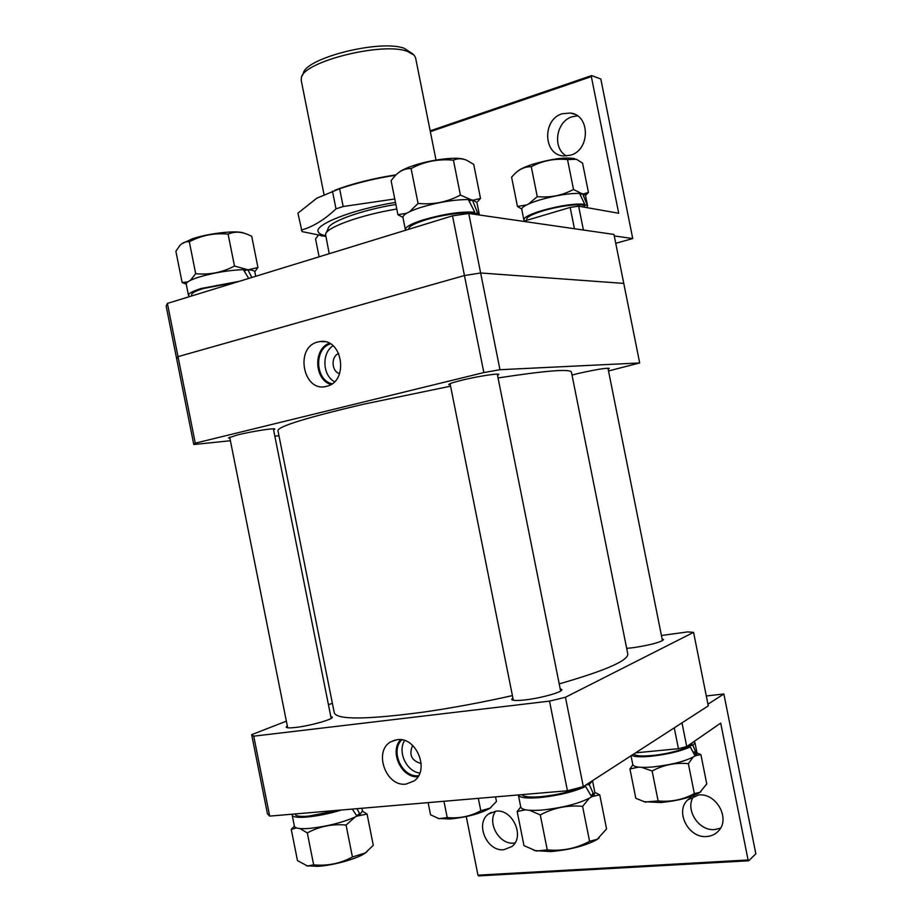 <?xml version="1.0" encoding="UTF-8"?>
<svg xmlns="http://www.w3.org/2000/svg" width="922" height="922" viewBox="0 0 922 922"><rect width="100%" height="100%" fill="white"/><g stroke="black" fill="none" stroke-linecap="round" stroke-linejoin="round"><path stroke-width="1.38" d="M499.966 369.71L639.684 362.957L623.768 283.4L480.639 272.981L499.966 369.71L483.843 372.569L464.446 275.54L178.015 356.653L195.28 443.182L193.781 444.519L176.678 358.831L178.015 356.653L176.678 358.831L166.156 306.104L167.389 303.419L178.015 356.653L464.446 275.54L480.639 272.981L623.768 283.4L613.971 234.442L468.745 213.466L480.639 272.981L464.446 275.54L452.518 215.84L468.745 213.466M167.389 303.419L452.518 215.84M608.14 369.077L609.292 368.351C605.961 367.901 595.75 369.572 578.647 373.375L572.02 375.058M497.546 375.369L498.848 374.447C499.205 372.984 477.216 376.407 461.622 380.267C453.163 382.365 448.876 383.806 448.772 384.589L450.316 384.9M273.58 429.859L274.791 429.076C275.24 427.727 251.568 431.427 237.484 434.93L228.472 437.962L229.901 438.204M326.584 386.295L326.849 386.226C349.058 381.454 342.627 337.901 320.222 341.543L317.744 342.016C294.199 347.387 303.35 393.268 326.584 386.295M195.28 443.182L483.843 372.569M278.963 435.726L274.837 436.152M230.408 440.739L193.781 444.519M639.684 362.957L608.52 370.955M339.561 373.675C331.378 371.428 330.756 356.284 338.743 353.483M333.015 345.762C321.524 353.068 322.446 375.266 334.479 381.731M330.433 343.894C313.814 348.666 315.151 380.175 332.058 383.759M329.258 343.238C313.019 349.058 314.333 379.829 330.94 384.486M287.307 725.856L286.166 727.078C286.465 728.011 289.692 728.126 295.858 727.423C310.322 725.81 333.441 719.264 332.3 717.166L330.791 716.463M512.886 697.966L511.675 699.372C512.206 700.674 516.804 700.835 525.494 699.867C541.502 698.046 562.962 691.949 561.844 689.598L560.173 688.699M626.672 648.373L633.506 647.659C650.817 644.927 660.832 642.242 663.552 639.626L662.134 638.992M406.026 784.115L414.22 780.865C430.078 769.905 416.11 736.401 397.163 739.698L391.17 741.634C373.053 750.623 385.753 787.088 406.026 784.115M286.362 721.165L251.671 734.661L253.734 736.171L549.512 701.123L565.451 697.251L693.574 632.354L687.743 631.904L661.431 635.5M332.369 703.256L328.463 704.777M253.734 736.171L269.685 816.108L267.461 813.826L251.671 734.661M269.685 816.108L567.433 790.765L549.512 701.123M565.451 697.251L583.315 786.627L708.28 705.86L693.574 632.354M583.315 786.627L567.433 790.765M421.158 763.543C411.523 760.788 408.688 754.749 412.653 745.402M404.585 740.527C397.336 751.845 406.544 771.61 419.81 773.051M401.808 739.836C389.799 751.084 402.349 778.064 418.588 775.69M400.586 739.674C389.153 751.649 401.508 778.237 417.943 776.773M512.413 695.603C482.194 702.38 452.863 707.842 424.443 711.968C366.749 719.702 336.691 719.955 334.26 712.729L277.948 430.62C278.098 426.437 306.45 417.678 363.003 404.332L450.57 386.18M498.064 377.962C545.086 370.736 569.531 368.742 571.398 371.981L571.433 372.119M559.216 683.894C605.062 670.697 627.94 660.763 627.813 654.067L627.767 653.825M302.335 75.662L303.28 73.576C304.848 58.121 380.429 39.07 404.332 48.359L413.021 54.087M415.615 57.948L414.255 55.228L407.42 51.367C382.423 41.686 302.9 61.705 301.356 77.794L301.252 80.537L324.002 194.438M396.771 209.029C360.56 214.918 325.812 227.573 325.558 234.407L329.223 253.711M326.227 232.909L328.117 228.679C328.416 222.064 361.608 209.962 395.861 204.477M408.803 229.267L408.746 228.99C408.596 226.558 414.105 223.562 425.273 219.989C444.577 213.858 472.732 210.827 475.522 214.446M479.302 214.4L476.87 202.229L472.364 199.959L477.619 212.947L479.313 214.999M477.803 201.434L480.512 198.391L473.459 200.166M405.692 230.223L405.38 229.659C405.207 226.985 411.258 223.689 423.532 219.759C444.669 213.777 461.772 211.276 474.83 212.267L468.341 199.59C454.604 199.521 438.837 202.091 421.054 207.335C408.792 211.322 402.764 214.722 402.96 217.511L405.357 229.543M477.619 212.947L474.588 213.869M474.83 212.267L471.845 213.178M472.364 199.959L469.114 200.973M594.921 792.736L592.512 780.68L589.239 784.564L593.975 794.995L594.897 792.609M591.601 796.7L599.749 794.822L606.561 828.901L597.214 839.308L589.573 841.302C576.365 848.447 562.27 851.306 547.265 849.888L536.374 851.029L523.984 845.647L517.173 811.544L520.746 806.969C521.702 809.931 528.617 810.968 541.514 810.104C563.4 807.776 580.122 803.373 591.693 796.885L585.666 786.524L582.716 786.777M520.746 806.992L518.348 794.96C519.466 797.68 526.37 798.579 539.024 797.668C557.499 795.767 573.046 792.056 585.666 786.524M593.975 794.995L592.327 795.133M589.239 784.564L586.115 784.841M521.864 794.649C523.5 796.839 529.724 797.53 540.534 796.723C556.842 795.064 570.753 791.779 582.278 786.892M585.332 785.313L586.818 784.368M464.008 159.31C456.436 156.533 430.966 159.644 413.586 165.557C406.118 168.058 401.001 170.512 398.212 172.91M406.579 213.293L397.912 214.699L391.101 180.643L395.238 175.618C399.998 170.743 405.277 168.392 411.097 168.53C424.327 161.477 438.434 158.699 453.428 160.198C457.462 158.261 461.899 158.284 466.751 160.267L473.712 164.37L480.512 198.391M470.808 200.443L468.676 200.189M471.972 200.086L460.401 195.072C447.182 202.125 433.075 204.903 418.069 203.416L409.76 211.611M418.069 203.416L411.097 168.53M397.912 214.699L402.926 217.385M460.401 195.072L453.428 160.198M593.111 792.862L591.29 796.124M529.666 810.311L540.28 814.944C553.5 807.81 567.606 804.952 582.6 806.381L589.204 798.36M599.749 794.822L594.863 792.424M599.104 838.052L596.649 839.758C585.044 845.935 569.715 849.877 550.688 851.582L534.253 850.545M517.173 811.544L525.505 809.793M547.265 849.888L540.28 814.944M589.573 841.302L582.6 806.381M395.446 202.391C352.481 209.455 313.445 224.887 318.32 231.987C319.104 233.646 321.536 234.891 325.627 235.721M395.653 175.272C376.591 178.119 357.909 182.602 339.607 188.722L316.788 198.207L297.91 213.166L302.047 231.595L325.766 236.435M396.011 174.846C372.684 178.453 352.319 183.582 334.905 190.255M301.287 230.097C313.007 226.789 324.579 219.713 335.988 208.845L332.45 191.096M394.766 198.979L343.168 206.516L339.607 188.722M343.168 206.516L335.988 208.845M295.213 813.942L295.294 814.345C295.789 816.177 300.203 816.788 308.513 816.154L338.443 810.265M356.964 808.686L360.006 814.368L362.461 810.98M292.216 815.186L294.418 826.25C294.982 828.348 299.834 829.074 308.974 828.44C327.656 826.412 343.652 822.332 356.975 816.177L352.285 809.078M292.355 814.184L292.182 815.06C292.723 817.076 297.564 817.745 306.703 817.053C317.848 816.016 329.454 813.653 341.509 810M360.006 814.368L358.612 814.483M359.649 813.653L356.676 815.705M299.984 828.555L307.291 832.912C319.404 826.377 332.335 823.761 346.061 825.063L354.982 817.157M356.941 816.12L367.06 814.057L362.496 811.233M366.944 851.744L364.835 853.369C356.791 858.924 332.9 865.516 317.583 866.346L306.254 865.735M367.06 814.057L373.283 845.29L365.354 852.931L352.435 856.999C340.333 863.534 327.414 866.15 313.676 864.859L307.533 865.977L297.483 860.641L291.248 829.397L296.481 827.933M313.676 864.859L307.291 832.912M294.406 826.181L291.248 829.397M352.435 856.999L346.061 825.063M191.834 295.904L191.626 294.867C191.419 293.173 195.291 291.064 203.22 288.551L236.666 282.144M251.833 277.487L247.891 269.731C252.167 270.008 254.495 270.734 254.841 271.921L254.864 272.036M189.805 296.538L188.491 295.409C188.261 293.553 192.502 291.237 201.215 288.471L239.42 281.291M188.468 295.294L186.256 284.23C186.014 282.293 190.243 279.908 198.945 277.107C214.054 272.67 228.875 270.192 243.385 269.65L248.721 278.444M190.428 280.357L195.695 273.684C209.432 275.044 222.363 272.486 234.476 266.032L247.903 269.766L244.18 270.884M243.938 233.139C237.611 230.039 208.891 233.139 192.341 238.81L181.715 243.788M187.696 281.971L182.107 282.478L175.883 251.268L179.963 245.356C182.775 242.509 185.898 241.322 189.333 241.783C201.445 235.329 214.365 232.782 228.103 234.13C234.153 231.457 240.711 231.572 247.788 234.476L251.718 236.309L257.941 267.495L248.375 269.766M246.589 270.134L243.65 270.054M254.772 271.725L257.941 267.495M195.695 273.684L189.333 241.783M182.107 282.478L186.232 284.137M234.476 266.032L228.103 234.13M566.396 155.979C552.094 148.2 556.012 121.289 572.228 116.748L577.483 115.849M562.247 113.752C542.032 119.399 543.219 155.115 563.584 155.956L570.534 155.184C590.299 150.125 590.322 115.008 570.488 113.037L562.247 113.752M430.182 130.843L591.601 75.592L600.81 78.981L632.734 238.556L615.746 243.304M574.429 228.737L570.165 207.415L578.636 206.171L618.697 213.259L591.348 76.607L430.344 131.662M570.165 207.415L523.281 221.349M632.734 238.556L614.259 235.928M591.601 75.592L591.348 76.607M526.946 220.254L526.727 219.148C526.727 216.981 532.144 214.215 542.977 210.861C560.841 205.375 584.675 202.921 584.652 206.47L584.663 206.528M587.556 205.813L585.458 195.326L582.623 193.724L587.556 205.813L586.657 207.588M585.447 195.257L587.176 193.747L585.47 195.395M525.021 220.831L523.834 219.759C523.834 217.373 529.781 214.342 541.687 210.642C560.403 205.468 574.763 203.347 584.744 204.292L579.546 193.39C568.69 193.263 555.355 195.476 539.554 199.993C527.661 203.739 521.725 206.851 521.748 209.329L523.823 219.69M586.726 204.903L584.006 205.71M584.744 204.292L582.07 205.076M582.623 193.724L580.122 194.473M319.116 256.812L315.543 238.89L318.205 235.456M574.717 158.653C565.474 156.982 551.587 158.826 533.043 164.174C525.044 166.755 519.789 169.21 517.277 171.55M526.462 204.972L517.461 206.459L511.606 177.174L514.292 174.223C519.363 169.106 525.033 166.605 531.279 166.721C542.609 160.682 554.687 158.296 567.526 159.575L576.481 159.252L582.589 163.171L588.443 192.444L583.465 193.92M581.229 194.139L579.834 193.931M587.176 193.747L588.443 192.444M582.22 193.839L573.507 189.459C562.19 195.51 550.111 197.896 537.261 196.617L528.64 203.935M537.261 196.617L531.279 166.721M517.461 206.459L521.725 209.052M573.507 189.459L567.526 159.575M514.96 842.973L513.796 843.1C499.263 844.806 486.816 822.827 495.61 811.199M503.746 849.738L511.871 846.546C525.206 836.761 512.644 808.836 496.036 811.153L488.591 813.976C474.772 823.3 486.77 851.744 503.746 849.738M720.485 828.221L714.815 829.546C698.403 831.402 684.389 808.778 693.886 795.997M706.817 836.508C711.519 836.15 715.403 834.295 718.492 830.953C730.766 818.713 716.187 792.632 698.519 795.006L687.731 799.893C674.662 811.614 688.619 838.571 706.817 836.508M635.569 752.848L678.442 748.71L674.259 727.85M466.267 816.569L477.965 875.162L748.088 859.972L748.71 860.791L755.844 853.784L723.862 693.978L707.958 704.212M706.31 695.972L723.862 693.978M748.71 860.791L478.702 875.9L477.965 875.162M681.992 722.86L686.729 746.566L720.704 723.102L748.088 859.972M686.729 746.566L678.442 748.71M491.023 807.407L489.57 808.502C480.143 813.677 467.028 817.18 450.213 819.001L437.962 818.448M495.54 796.885L496.462 801.472L489.951 808.191L480.811 810.772C470.312 816.431 459.121 818.701 447.205 817.572L438.999 818.69L430.562 814.806L428.131 802.624M447.205 817.572L443.955 801.276M480.811 810.772L478.322 798.348M692.918 751.603C695.614 752.387 696.225 753.585 694.727 755.187M641.62 767.346L652.131 770.999C663.448 764.891 675.526 762.448 688.365 763.67L693.056 757.204M695.004 755.763L700.904 754.622L697.009 752.974M700.962 791.664L699.314 792.816C690.209 797.634 677.347 800.884 660.705 802.543L643.717 801.644M700.904 754.622L706.759 783.931L699.856 792.378L694.347 793.6C683.041 799.72 670.962 802.163 658.124 800.941L645.066 801.99L635.811 798.314L629.945 768.983L638.554 767.127M658.124 800.941L652.131 770.999M632.849 764.834L629.945 768.983M694.347 793.6L688.365 763.67M633.76 754.023C635.327 755.936 641.378 756.443 651.9 755.544C670.559 753.931 693.471 746.808 692.019 743.19L692.007 743.12M697.055 753.182L694.958 742.683L692.975 745.379L696.663 754.496L697.044 753.113M694.958 742.683L694.012 741.542M631.028 755.786L632.792 764.626C633.771 767.162 640.49 767.934 652.937 766.954C672.265 764.73 686.314 761.065 695.096 755.959L690.278 746.924L687.432 747.2M631.697 755.36C634.555 756.847 640.928 757.158 650.805 756.282C667.159 754.461 680.321 751.338 690.278 746.924M696.663 754.496L695.188 754.634M692.975 745.379L690.198 745.656M578.636 206.171L583.407 230.027M324.913 341.751L320.222 341.543M395.204 740.043L391.17 741.634M571.398 371.981L627.813 654.067M436.025 160.082L415.557 57.694M497.292 374.125L560.634 691.004M450.074 383.667L513.347 700.271M325.673 235.997L321.34 235.94M362.484 811.106L361.92 808.26M308.19 866.161L307.533 865.977M255.717 276.289L254.841 271.921M273.373 428.822L331.171 718.388M229.693 437.166L287.687 727.781M186.232 284.022L183.847 283.227M607.955 368.155L662.469 640.698M570.488 113.037L574.959 114.397M584.813 207.254L584.652 206.47M687.731 799.893L690.912 797.403M488.591 813.976L491.149 812.432M645.746 802.198L645.066 801.99"/></g></svg>
